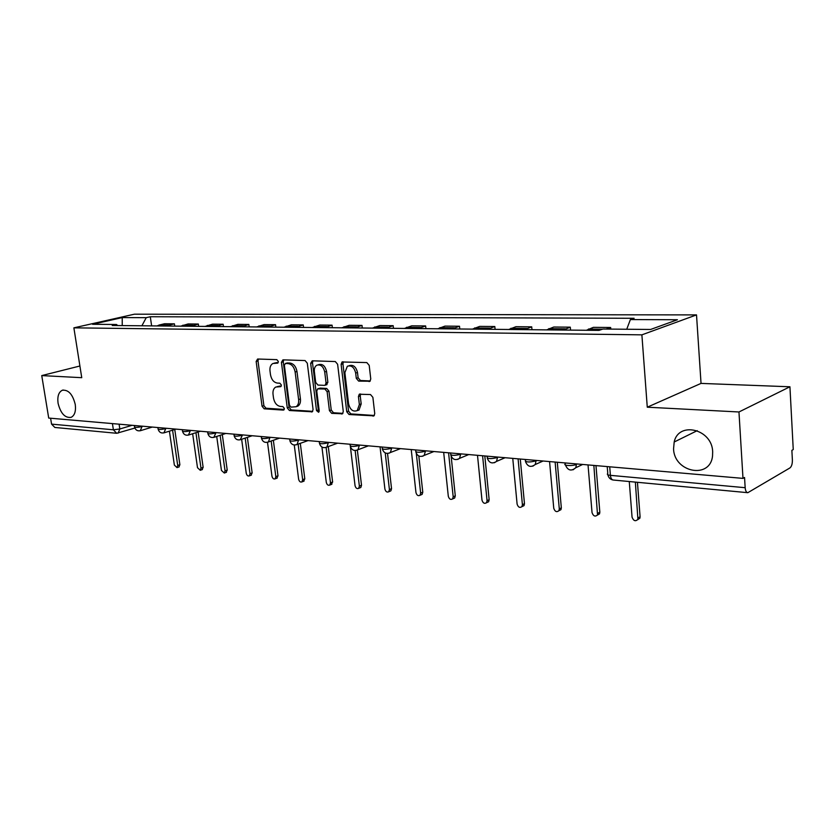 <?xml version="1.0" encoding="UTF-8"?>
<svg xmlns="http://www.w3.org/2000/svg" width="835" height="835" viewBox="0 0 835 835"><rect width="100%" height="100%" fill="white"/><g stroke="black" fill="none" stroke-linecap="round" stroke-linejoin="round"><path stroke-width="1.25" d="M278.337 361.461L276.823 359.645L257.608 359.019L256.157 361.461L262.054 406.227L264.163 408.816L283.315 410.1L284.37 408.43L282.867 406.593L280.351 406.426C276.771 405.716 274.485 402.929 273.515 398.065L273.024 394.318C272.69 390.811 273.598 388.39 275.738 387.054L280.769 386.636L281.364 385.029L279.85 383.202L277.345 383.077C273.744 382.42 271.469 379.643 270.488 374.748L269.997 370.98C269.653 367.306 270.623 364.811 272.909 363.496L277.69 363.11L278.337 361.461M673.563 448.812C674.085 472.391 710.178 479.603 712.537 455.962L712.672 451.704C712.098 428.939 678.5 420.997 674.189 442.007L673.563 448.812M58.064 403.211C60.642 413.471 65.005 418.178 71.152 417.333C74.701 415.433 76.068 411.144 75.254 404.484C72.718 394.318 68.418 389.569 62.333 390.248C58.648 392.106 57.229 396.427 58.064 403.211M369.007 381.553L369.884 381.324L370.761 378.965L369.195 365.354L366.815 362.578L342.047 361.972L341.108 364.384L346.755 411.78L349.061 414.525L373.986 415.851L374.748 413.617L372.88 397.335L370.5 394.548L359.269 394.235L358.434 396.541L359.363 404.547L357.255 410.58C353.048 412.093 350.168 409.86 348.592 403.9L344.876 372.64L347.35 366.241C351.462 365.052 354.238 367.327 355.679 373.068L356.294 378.339L358.643 381.094L370.009 381.23M641.885 334.845L647.271 407.198L738.965 411.979L742.993 478.382L48.712 418.064L41.75 375.593L81.746 377.681L73.877 327.842L641.885 334.845L696.515 314.899L134.414 314.19L73.877 327.842M307.311 363.225L305.078 360.563L282.94 359.843L281.426 362.327L287.25 407.877L289.411 410.507L312.28 411.801L313.073 409.567L307.311 363.225M312.259 360.803L335.315 361.555L337.622 364.269L343.279 411.551L342.496 413.784L331.693 413.356L329.428 410.643L327.122 391.719L324.867 389.016L317.624 388.87L316.768 391.166L319.189 410.736L318.636 412.302L316.507 410.559L310.662 363.34L312.259 360.803M738.965 411.979L789.931 386.782L793.25 449.554L791.872 450.347L792.384 460.043C792.415 463.916 791.601 466.546 789.941 467.924L747.816 492.692C746.333 492.493 745.457 490.834 745.164 487.692L744.549 477.484L742.993 478.382M789.931 386.782L701.035 383.401L696.515 314.899M116.347 433.25L54.828 427.457L51.561 424.128L113.383 429.795L119.833 428.981L132.076 425.307M50.601 418.231L51.561 424.128M79.909 366.001L41.75 375.593M166.969 326.036L169.129 325.097L159.255 325.003L157.095 325.932M159.255 325.003L164.537 323.75L174.411 323.834L174.734 326.109M169.129 325.097L174.411 323.834M198.657 326.349L198.333 324.032L188.105 323.949L180.663 326.172M190.891 326.276L198.333 324.032M223.456 326.6L223.133 324.241L212.528 324.157L205.086 326.412M215.68 326.527L223.133 324.241M249.164 326.861L248.851 324.46L237.85 324.366L230.408 326.673M241.398 326.788L248.851 324.46M275.853 327.132L275.54 324.679L264.121 324.585L256.679 326.934M268.098 327.059L275.54 324.679M303.554 327.414L303.251 324.919L291.394 324.815L283.963 327.216M295.82 327.33L303.251 324.919M332.351 327.706L332.048 325.159L319.732 325.055L312.311 327.497M324.638 327.623L332.048 325.159M362.296 328.009L362.004 325.41L349.187 325.306L341.786 327.8M354.614 327.925L362.004 325.41M393.462 328.322L393.17 325.671L379.831 325.556L372.473 328.113M385.833 328.249L393.17 325.671M425.933 328.646L425.641 325.942L411.749 325.827L404.422 328.437M418.345 328.572L425.641 325.942M459.782 328.99L459.5 326.234L445.003 326.109L437.738 328.771M452.257 328.917L459.5 326.234M495.092 329.345L494.821 326.527L479.697 326.401L472.485 329.115M487.65 329.272L494.821 326.527M531.978 329.721L531.718 326.84L515.915 326.704L508.786 329.491M524.63 329.648L531.718 326.84M570.545 330.107L570.295 327.163L553.762 327.028L546.727 329.867M563.291 330.034L570.295 327.163M610.782 329.105L610.656 327.497L593.351 327.351L586.421 330.274M606.158 329.063L610.656 327.497M117.693 325.535L116.503 324.502L92.581 324.283L122.223 317.582L146.229 317.676L141.898 325.775M626.741 329.251L630.383 319.565L634.099 318.281L150.29 316.736L146.229 317.676M630.383 319.565L677.415 319.742L650.59 329.47L602.953 329.032L598.998 330.399L112.245 325.483L116.503 324.502M647.271 407.198L701.035 383.401M151.636 325.88L150.29 316.736M122.223 317.582L122.234 325.577M278.159 362.64L274.162 363.131M277.157 386.615L281.218 386.125M258.391 359.04L258.005 360.95L263.881 405.653L265.979 408.231L284.255 409.453M283.681 359.864L283.263 361.805L289.067 407.292L291.227 409.922L312.718 411.352M285.434 363.486L284.37 365.229L289.474 405.278L290.998 407.125L296.039 406.739C298.074 405.351 298.93 402.961 298.617 399.558L295.131 372.003C294.139 367.014 291.801 364.206 288.127 363.58L285.434 363.486L287.271 362.954L285.299 363.486M296.091 406.708L297.855 406.144C299.89 404.766 300.746 402.376 300.433 398.984L298.617 399.558M287.271 362.954L289.964 363.048C293.638 363.674 295.976 366.471 296.968 371.46L300.433 398.984M342.903 413.377L333.499 412.751L331.693 413.356M318.187 388.692L320.202 388.108L326.683 388.442L328.948 391.135L331.245 410.037L333.499 412.751M312.937 360.824L312.499 362.797L318.312 409.954L319.147 411.519M324.721 371.972C323.354 366.45 320.723 364.196 316.83 365.198C314.91 366.388 314.085 368.506 314.357 371.554L315.693 382.378L317.937 385.06L324.418 385.373L325.18 385.196L326.047 382.868L324.721 371.972L326.548 371.408C325.18 365.907 322.55 363.653 318.657 364.655L318.187 364.791M326.422 384.799L327.873 382.294L326.047 382.868M326.548 371.408L327.873 382.294M348.988 365.74L349.176 365.678C353.288 364.498 356.065 366.774 357.495 372.504L358.111 377.764L360.459 380.51L370.291 380.948M357.171 410.643L359.06 409.964L361.179 403.931L359.363 404.547M360.668 394.026L360.24 395.936L361.179 403.931M343.415 361.816L342.935 363.83L348.56 411.164L350.867 413.909L374.351 415.475M169.401 431.163L174.358 465.074L177.02 467.61L177.719 465.46L172.584 430.171M174.766 429.482L179.88 464.73L178.847 466.995M192.645 433.73L197.498 467.704L200.264 470.282L200.974 468.101L195.943 432.687M198.125 431.987L203.145 467.36L202.049 469.656M216.714 436.434L221.442 470.439L224.333 473.038L225.043 470.846L220.127 435.327M222.308 434.607L227.214 470.074L226.066 472.422M241.649 439.283L246.252 473.257C246.836 475.439 247.838 476.315 249.268 475.887L249.989 473.685L245.187 438.093M247.369 437.363L252.149 472.902L250.949 475.282M267.503 442.31L271.959 476.18C272.565 478.434 273.619 479.321 275.112 478.841L275.832 476.628L271.166 441.016M273.348 440.264L278.003 475.825L276.719 478.236M294.264 445.024L298.627 479.217C299.264 481.555 300.36 482.442 301.926 481.899L302.646 479.676L298.126 444.095M300.297 443.333L304.806 478.852L303.46 481.315M321.934 447.038L326.297 482.369C326.965 484.791 328.124 485.688 329.762 485.062L330.472 482.839L326.12 447.456M328.28 446.568L332.622 481.993L331.192 484.498M350.397 446.767L355.042 485.636C355.741 488.162 356.962 489.059 358.674 488.35L359.374 486.127L355.146 450.535M357.359 450.128L361.513 485.26L360.824 487.473L359.989 487.817M380.061 446.85L384.904 489.039C385.655 491.669 386.939 492.567 388.745 491.752L389.413 489.55L385.227 452.914M387.534 453.457L391.542 488.663L390.874 490.855L389.924 491.251M411.227 449.554L415.966 492.577C416.78 495.322 418.126 496.22 420.026 495.27L420.652 493.109L416.31 453.447M418.826 455.983L422.781 492.191L422.145 494.351L421.038 494.831M443.677 452.372L448.301 496.251C449.178 499.132 450.608 500.019 452.591 498.923L453.186 496.804L448.572 452.8M451.161 456.338L455.284 495.865L454.699 497.984L453.415 498.558M477.495 455.315L481.983 500.082C482.943 503.119 484.457 503.996 486.534 502.712L487.066 500.666L482.599 455.753M484.811 455.952L489.153 499.695L488.621 501.752L487.139 502.44M512.753 458.373L517.105 504.079C518.159 507.283 519.767 508.129 521.938 506.647L522.407 504.684L518.086 458.843M520.278 459.031L524.474 503.693L524.004 505.645L522.282 506.48M549.566 461.578L553.751 508.254C554.92 511.636 556.642 512.45 558.907 510.707L559.293 508.88L555.129 462.058M557.289 462.246L561.329 507.857L560.943 509.684L558.939 510.696L560.943 509.684M588.028 464.918L592.036 512.606C593.351 516.197 595.178 516.969 597.526 514.924L593.852 465.419M595.971 465.606L599.833 512.21L599.53 513.869L597.422 515.111M629.277 481.534L632.053 517.168C633.556 520.988 635.508 521.698 637.909 519.286L635.362 482.098M637.439 482.296L640.08 516.771L639.881 518.201L637.679 519.714M119.102 424.18L119.833 428.981L118.142 433.125M565.337 328.813L548.772 328.656M526.697 328.447L510.863 328.301M489.738 328.103L474.593 327.957M454.365 327.769L439.857 327.633M420.475 327.456L406.551 327.32M387.972 327.143L374.612 327.017M356.764 326.85L343.936 326.736M326.798 326.568L314.471 326.454M297.98 326.297L286.123 326.193M270.258 326.036L258.84 325.932M243.57 325.786L232.568 325.692M217.851 325.546L207.247 325.452M193.052 325.316L182.823 325.222M602.578 329.157L588.445 329.032M576.39 463.905L577.309 463.989M536.018 460.398L536.947 460.482M497.462 457.048L498.401 457.131M460.628 453.843L461.578 453.927M425.38 450.785L426.341 450.869M391.625 447.852L392.596 447.936M359.28 445.045L360.25 445.128M328.249 442.352L329.23 442.435M298.46 439.763L299.441 439.847M269.83 437.269L270.811 437.363M242.296 434.878L243.288 434.962M215.806 432.582L216.787 432.666M190.286 430.359L191.278 430.453M165.695 428.23L166.687 428.313M141.981 426.163L142.973 426.257M134.331 425.506L134.518 426.727C134.873 427.645 137.378 427.583 142.044 426.539L140.259 430.756M157.878 427.551L158.065 428.772C158.41 429.733 160.978 429.681 165.758 428.605L163.89 432.895M182.301 429.67L182.468 430.881C182.823 431.904 185.443 431.852 190.338 430.745L188.397 435.108M207.633 431.872L207.8 433.062C208.145 434.148 210.827 434.116 215.858 432.968L213.823 437.404M233.936 434.158L234.092 435.338C234.426 436.486 237.182 436.465 242.348 435.275L240.219 439.794M261.261 436.528L261.418 437.686C261.741 438.907 264.57 438.897 269.882 437.676L268.432 441.955L267.649 442.268M289.672 439.001L289.818 440.139C290.142 441.423 293.043 441.433 298.512 440.17L297.072 444.47L296.164 444.846M319.241 441.569L319.377 442.686C319.701 444.053 322.675 444.074 328.301 442.769L326.882 447.069L325.848 447.529M350.022 444.241L350.157 445.326C350.47 446.777 353.529 446.829 359.332 445.472L357.944 449.762L356.754 450.315M382.117 447.028L382.232 448.082C382.545 449.627 385.697 449.689 391.678 448.291L390.342 452.549L388.974 453.228M415.59 449.94L415.705 450.952C416.018 452.591 419.253 452.685 425.422 451.234L424.17 455.419L422.593 456.254M450.535 452.967L450.639 453.948C450.952 455.691 454.303 455.806 460.669 454.303L459.521 458.384L457.695 459.427M487.066 456.14L487.16 457.079C487.473 458.926 490.928 459.073 497.514 457.517L496.501 461.421L494.393 462.736M525.267 459.459L525.351 460.356C525.685 462.308 529.254 462.486 536.06 460.868L535.214 464.531L532.793 466.201M565.285 462.945L565.358 463.78C562.32 465.659 572.768 466.254 576.432 464.396L575.795 467.704L573.008 469.823M112.433 423.595L113.383 429.795L116.67 433.281L134.852 428.063M609.717 466.796L610.406 475.345L745.164 487.692M607.222 466.588L607.776 473.455C606.701 474.374 607.577 475 610.406 475.345C610.75 478.267 611.721 479.822 613.318 480.031L747.544 492.66M276.604 362.588L274.767 363.11M280.884 386.553L280.31 386.73M279.621 386.052L277.794 386.605M283.931 409.901L283.315 410.1M265.979 408.231L264.163 408.816M263.881 405.653L262.054 406.227M258.005 360.95L256.157 361.461M277.805 363.048L277.283 363.204M312.436 411.676L311.486 411.999M291.227 409.922L289.411 410.507M289.067 407.292L287.25 407.877M283.263 361.805L281.426 362.327M296.968 371.46L295.131 372.003M289.964 363.048L288.127 363.58M342.642 413.669L341.609 414.024M331.245 410.037L329.428 410.643M328.948 391.135L327.122 391.719M326.683 388.442L324.867 389.016M320.202 388.108L318.375 388.682M318.312 409.954L316.507 410.559M312.499 362.797L310.662 363.34M360.459 380.51L358.643 381.094M358.111 377.764L356.294 378.339M357.495 372.504L355.679 373.068M360.24 395.936L358.434 396.541M374.111 415.746L372.995 416.133M350.867 413.909L349.061 414.525M348.56 411.164L346.755 411.78M342.935 363.83L341.108 364.384M179.88 464.73L177.719 465.46M203.145 467.36L200.974 468.101M227.214 470.074L225.043 470.846M252.149 472.902L249.989 473.685M278.003 475.825L275.832 476.628M304.806 478.852L302.646 479.676M332.622 481.993L330.472 482.839M361.513 485.26L359.374 486.127M391.542 488.663L389.413 489.55M422.781 492.191L420.652 493.109M455.284 495.865L453.186 496.804M489.153 499.695L487.066 500.666M524.474 503.693L522.407 504.684M561.329 507.857L559.293 508.88M599.833 512.21L597.818 513.274M640.08 516.771L638.117 517.857M134.581 427.165C135.583 430.213 137.618 431.371 140.687 430.62L152.314 427.061M158.128 429.232C159.161 432.373 161.238 433.542 164.37 432.728L175.945 429.117M182.541 431.382C183.606 434.607 185.735 435.786 188.94 434.92L200.442 431.246M207.873 433.605C208.969 436.935 211.161 438.124 214.428 437.185L225.847 433.448M234.165 435.922C235.313 439.356 237.557 440.556 240.908 439.523L252.212 435.745M261.491 438.323C262.681 441.872 264.998 443.093 268.432 441.955L279.6 438.124M289.902 440.817C291.144 444.502 293.534 445.723 297.072 444.47L308.052 440.598M319.461 443.416C320.776 447.247 323.249 448.468 326.882 447.069L337.643 443.166M350.241 446.12C351.639 450.117 354.207 451.328 357.944 449.762L368.433 445.838M382.326 448.938C383.808 453.113 386.48 454.323 390.342 452.549L400.497 448.625M415.799 451.871C417.396 456.265 420.182 457.455 424.17 455.419L433.918 451.526M450.733 454.939C452.476 459.574 455.399 460.722 459.521 458.384L468.759 454.553M487.254 458.144C489.164 463.049 492.243 464.145 496.501 461.421L505.112 457.716M525.455 461.484C527.584 466.723 530.83 467.736 535.214 464.531L543.063 461.014M565.452 464.991C567.852 470.585 571.307 471.493 575.795 467.704L582.694 464.448M607.88 474.771C608.527 477.641 610.208 479.373 612.921 479.979M63.23 390.008L62.333 390.248M697.225 430.662L674.189 442.007M297.855 406.144L296.039 406.739M326.996 384.622L325.18 385.196M359.06 409.964L357.255 410.58M359.989 393.995L359.269 394.235M342.632 361.795L342.047 361.972M179.181 466.88L177.02 467.61M202.435 469.531L200.264 470.282M226.494 472.266L224.333 473.038M251.429 475.105L249.268 475.887M277.272 478.037L275.112 478.841M304.086 481.075L301.926 481.899M331.912 484.216L329.762 485.062M360.824 487.473L358.674 488.35M390.874 490.855L388.745 491.752M422.145 494.351L420.026 495.27M454.699 497.984L452.591 498.923M488.621 501.752L486.534 502.712M524.004 505.645L521.938 506.647M599.53 513.869L597.526 514.924M639.881 518.201L637.909 519.286"/></g></svg>
